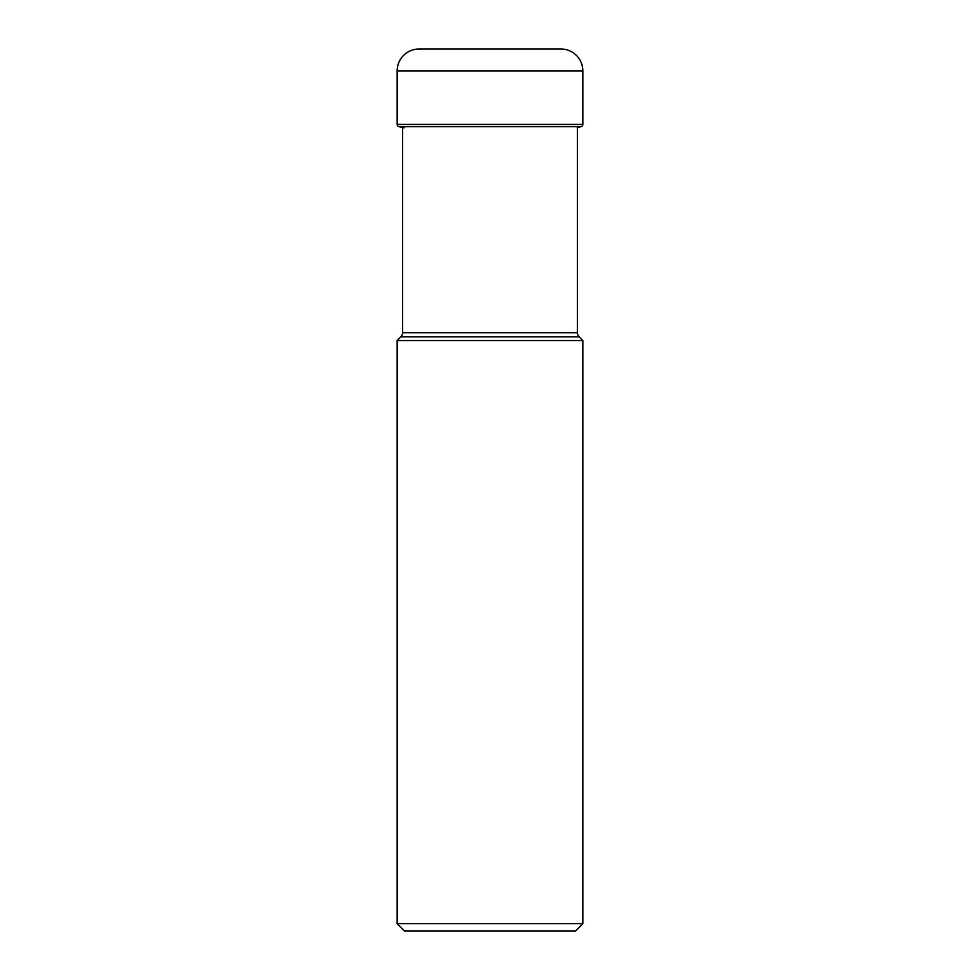 <?xml version="1.0" encoding="UTF-8"?>
<svg xmlns="http://www.w3.org/2000/svg" width="980" height="980" viewBox="0 0 980 980"><rect width="100%" height="100%" fill="white"/><g stroke="black" fill="none" stroke-linecap="round" stroke-linejoin="round"><path stroke-width="1.47" d="M397.157 124.423L397.157 70.928L397.157 124.423A2.315 2.315 0 0 0 398.983 126.69A2.315 2.315 0 0 1 397.157 124.423L582.843 124.423L582.843 70.928A21.927 21.927 0 0 0 560.915 49L419.085 49A21.927 21.927 0 0 0 397.157 70.928L582.843 70.928M402.56 126.69L402.56 332.71A5.843 5.843 0 0 1 400.845 336.851L397.157 340.538L582.843 340.538L579.155 336.851A5.843 5.843 0 0 1 577.441 332.71L577.441 127.461L581.018 126.69A2.315 2.315 0 0 0 582.843 124.423M404.177 127.817L398.983 126.69L404.177 127.817M402.56 332.71L577.441 332.71M397.157 340.538L397.157 923.687L582.843 923.687L582.843 340.538M582.843 923.687L575.529 931L404.471 931L397.157 923.687M419.085 49A21.927 21.927 0 0 0 397.157 70.928M398.983 126.69L581.018 126.69M400.845 336.851L579.155 336.851"/></g></svg>
